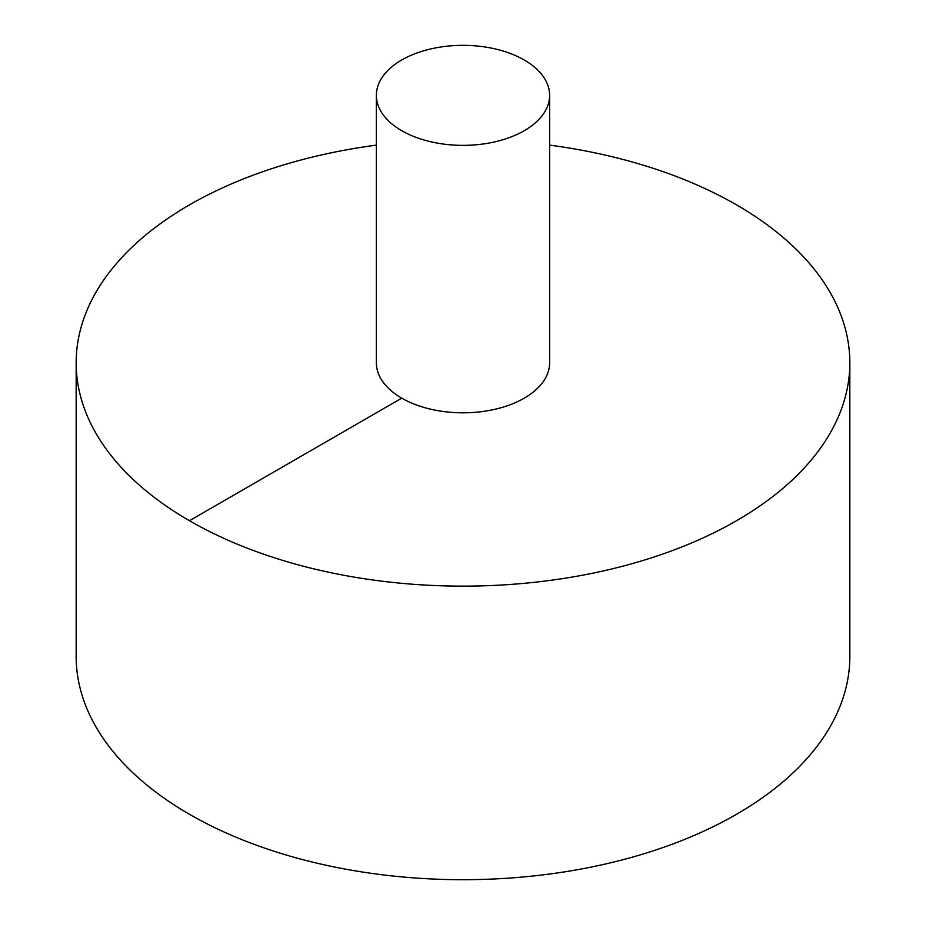 <?xml version="1.0" encoding="UTF-8"?>
<svg xmlns="http://www.w3.org/2000/svg" width="926" height="926" viewBox="0 0 926 926"><rect width="100%" height="100%" fill="white"/><g stroke="black" fill="none" stroke-linecap="round" stroke-linejoin="round"><path stroke-width="1.39" d="M376.373 145.127A386.837 223.34 0 0 0 189.471 204.877A386.837 223.34 0 0 0 76.163 362.795L76.163 656.36A386.837 223.34 0 0 0 463 879.7A386.837 223.34 0 0 0 849.837 656.36L849.837 362.795A386.837 223.34 0 0 0 549.627 145.127M76.163 362.795A386.837 223.34 0 0 0 463 586.135A386.837 223.34 0 0 0 849.837 362.795M376.373 95.355L376.373 362.795A86.627 50.016 0 0 0 463 412.811A86.627 50.016 0 0 0 549.627 362.795L549.627 95.355A86.627 50.016 0 0 0 496.151 49.147A86.627 50.016 0 0 0 401.745 59.982A86.627 50.016 0 0 0 376.373 95.355A86.627 50.016 0 0 0 463 145.359A86.627 50.016 0 0 0 549.627 95.355M189.471 520.713L401.745 398.157"/></g></svg>
